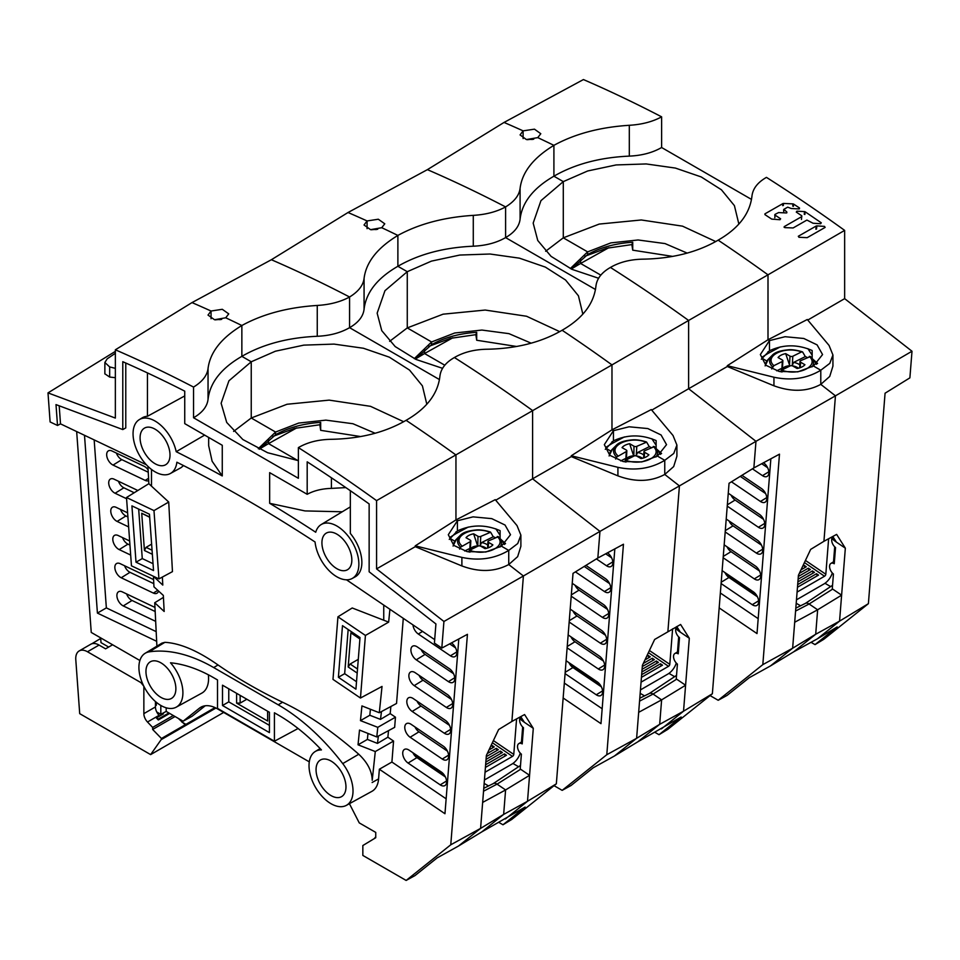 <?xml version="1.0" encoding="UTF-8"?>
<svg xmlns="http://www.w3.org/2000/svg" width="960" height="960" viewBox="0 0 960 960"><rect width="100%" height="100%" fill="white"/><g stroke="black" fill="none" stroke-linecap="round" stroke-linejoin="round"><path stroke-width="1.44" d="M797.088 592.08L824.544 576.228A1.656 0.876 124.2 0 0 825.816 574.26L828.636 538.74M834.708 546.828L833.52 561.84M832.308 572.964A11.616 6.096 -55.8 0 1 823.932 583.968L796.476 599.82M804.936 567.54L804.24 565.404L806.268 566.772L801 569.808M804.24 565.404L802.656 566.316M809.028 570.312L808.332 568.176L810.36 569.544L798.324 576.492M808.332 568.176L799.308 573.384M813.12 573.084L812.424 570.948L814.44 572.328L797.892 581.88M812.424 570.948L798.108 579.216M817.212 575.868L816.516 573.72L818.532 575.1L797.472 587.256M816.516 573.72L797.676 584.604M799.788 364.92A10.524 5.64 3.3 0 0 798.6 364.104A10.524 5.64 3.3 0 0 793.644 362.412L805.308 356.604A26.124 13.992 -176.7 0 1 807.216 357.408M805.308 356.604L802.668 352.056L801.516 351.924L792.828 356.244A1.992 1.068 -176.7 0 1 790.008 356.136L785.676 353.628A14.58 7.812 3.3 0 0 778.068 357.54L782.304 359.976A1.992 1.068 -176.7 0 1 782.88 360.792A1.992 1.068 -176.7 0 1 782.304 361.488L773.892 365.664L771.684 368.94M802.668 352.056L801.516 351.924C784.608 345.54 763.248 356.208 773.892 365.664M793.644 362.412L792.048 365.844M789.876 366.036L785.676 353.628M781.8 370.092L780.972 368.712A10.524 5.64 3.3 0 0 781.128 369.024A10.524 5.64 3.3 0 0 781.872 370.02M810.42 356.532L809.268 356.388C819.924 365.964 798.408 376.488 781.644 370.128L790.056 365.952A1.992 1.068 -176.7 0 1 792.864 366.06L797.088 368.496A14.58 7.812 3.3 0 0 804.924 364.728L800.58 362.22A1.992 1.068 -176.7 0 1 800.004 361.404A1.992 1.068 -176.7 0 1 800.58 360.708L810.42 356.532A21.996 11.784 -176.7 0 1 811.644 357.852A21.996 11.784 -176.7 0 1 811.656 357.864A21.996 11.784 -176.7 0 1 811.992 366.912M780.288 371.688L781.644 370.128M776.736 370.824L780.972 368.712M415.44 359.184L431.604 344.676L431.604 341.964L407.268 327.912L407.268 271.692L397.884 266.28C377.304 278.172 366.036 292.5 364.068 309.252C363.216 316.44 358.392 322.584 349.572 327.672L349.572 297A1491.204 860.952 -120 0 0 271.38 259.728A1491.204 860.952 60 0 1 349.572 297C358.356 291.612 363.192 285.42 364.068 278.424C366.12 262.2 377.388 247.872 397.884 235.428L397.884 266.28L397.884 235.428A1493.124 862.068 -120 0 0 381.744 227.712A1493.124 862.068 60 0 1 397.884 235.428C418.872 223.932 444 217.248 473.28 215.364C485.82 214.62 496.596 211.812 505.596 206.916L505.596 237.6L595.488 289.5L505.596 237.6L505.596 206.916A1491.204 860.952 -120 0 0 427.404 169.644A1491.204 860.952 60 0 1 505.596 206.916C514.38 201.54 519.204 195.348 520.092 188.34C522.132 172.128 533.412 157.8 553.908 145.344A1493.124 862.068 -120 0 0 537.768 137.628A1493.124 862.068 60 0 1 553.908 145.344L553.908 176.196L563.292 181.62L563.292 237.828L563.292 181.62L540.948 200.664L533.172 223.092L537.756 240.492L551.064 256.356L571.932 269.328L598.596 278.256M545.652 251.256L563.292 237.828L587.628 251.88L587.628 254.592L587.628 251.88L570.312 268.56M571.668 268.788L580.584 263.46L580.584 259.332L580.584 263.46L600.816 275.136L580.584 263.46L608.808 247.716M805.26 603.48A6.636 3.828 60 0 1 809.1 603.984L817.644 609.78L815.7 634.26L817.644 609.78L809.1 603.996L832.68 589.092A8.376 4.836 -120 0 0 832.272 588.84L833.436 574.02A6.636 3.828 60 0 1 829.584 565.98A6.636 3.828 60 0 1 830.904 563.436A6.636 3.828 60 0 1 834.252 563.736L835.536 547.572A6.636 3.828 60 0 1 831.684 539.532A6.636 3.828 60 0 1 831.864 538.524A33.264 19.2 -120 0 0 836.4 542.124L845.34 548.184L836.628 534.396L823.932 541.296L835.452 395.832L823.932 541.296L810.66 549.396L798.42 575.28L792.636 648.216L770.508 665.904L793.776 651.768L815.7 634.26L839.556 621.132L817.428 638.808L837.192 626.928L815.04 644.616L823.764 639.324L868.392 603.672L885.072 393.204L909.888 377.856L912 351.24L844.644 298.644L844.644 230.388A1491.204 860.952 -120 0 0 766.452 177.372C757.668 182.376 752.832 188.628 751.956 196.104C749.904 213.708 738.636 228.396 718.14 240.168A1493.124 862.068 60 0 1 768 274.824A1493.124 862.068 -120 0 0 718.14 240.168C697.164 252.336 672.024 258.672 642.744 259.164C630.192 259.428 619.428 262.188 610.428 267.444A1491.204 860.952 60 0 1 688.62 320.46L688.62 388.728L727.296 366.516L727.296 365.688L768 339.768L769.464 340.608L769.464 350.772L769.464 340.608L760.356 354.564L765.828 365.232L779.112 371.448L797.832 371.856L813.456 366.012L822.564 354.564L817.092 344.88L803.82 338.484L785.1 336.708L769.464 340.608L768 339.768L768 274.824L688.62 320.46A1491.204 860.952 -120 0 0 610.428 267.444C601.644 272.46 596.808 278.7 595.932 286.188C593.892 303.78 582.624 318.468 562.116 330.252A1493.124 862.068 60 0 1 611.976 364.896A1493.124 862.068 -120 0 0 562.116 330.252C541.152 342.42 516.024 348.744 486.72 349.236C474.18 349.5 463.416 352.272 454.404 357.528A1491.204 860.952 60 0 1 532.596 410.544A1491.204 860.952 -120 0 0 454.404 357.528C445.62 362.532 440.784 368.784 439.908 376.26C437.868 393.864 426.6 408.552 406.092 420.324A1493.124 862.068 60 0 1 455.952 454.98A1493.124 862.068 -120 0 0 406.092 420.324C385.128 432.492 360 438.828 330.696 439.32C318.156 439.584 307.392 442.344 298.38 447.612L298.38 478.284L193.548 417.756L193.548 387.072A1491.204 860.952 60 0 0 115.356 349.8L192 302.592A1493.124 862.068 60 0 1 211.056 311.028A1493.124 862.068 -120 0 0 192 302.592L271.38 259.728L348.024 212.508A1493.124 862.068 60 0 1 367.08 220.944A1493.124 862.068 -120 0 0 348.024 212.508L427.404 169.644L504.048 122.436A1493.124 862.068 60 0 1 523.104 130.86A1493.124 862.068 -120 0 0 504.048 122.436L583.428 79.56A1491.204 860.952 -120 0 1 661.62 116.844L661.62 147.516C652.632 152.7 641.868 155.568 629.304 156.12C600 157.416 574.86 164.112 553.908 176.196L553.908 145.344C574.872 133.86 600.012 127.164 629.304 125.292C641.844 124.548 652.608 121.728 661.62 116.844M780.336 346.872L768 353.46L768 351.708L768 353.46L762.744 356.736M761.868 358.14L766.836 361.02L761.868 358.14M844.644 230.388L768 274.824L768 339.768L807.3 319.5L829.056 345.42L832.932 354.984L829.788 363.372L820.788 370.236L813.456 366.012L820.788 370.236L820.788 384.372L820.788 370.236C806.88 378.564 791.268 380.892 773.94 377.232L727.296 365.688M605.292 449.34L613.44 440.844L613.44 430.692L611.976 429.84L571.272 455.76L571.272 456.6L532.596 478.8L599.952 531.396L679.428 485.904L664.764 474.456L679.428 485.904L667.908 631.38L679.428 485.904L755.976 441.324L753.864 467.94L755.976 441.324L688.62 388.728L755.976 441.324L835.452 395.832L820.788 384.372C807.168 391.728 791.556 392.196 773.94 385.788L727.296 366.516M796.2 603.264L800.568 605.784L796.2 603.264M795.576 611.052L809.1 603.996A6.636 3.828 -120 0 0 805.512 603.336L795.816 608.136M523.104 130.86L523.104 138.588L523.104 130.86L520.068 134.916L526.38 139.548L537.768 137.628L540.792 133.716L534.468 129.168L523.104 130.86M442.572 368.328L416.064 359.472L395.172 346.56L381.768 330.66L377.148 313.164L384.96 290.7L407.268 271.692L397.884 266.28C418.836 254.184 443.976 247.5 473.28 246.204C485.844 245.64 496.608 242.784 505.596 237.6C514.416 232.5 519.24 226.356 520.092 219.18C522.06 202.416 533.328 188.088 553.908 176.196L563.292 181.62L587.676 170.976L616.116 164.94L646.2 163.944L675.396 168.072L701.196 176.928L721.44 189.804L734.412 205.632L738.864 224.064M812.16 358.512L812.16 350.508C797.604 344.208 783.372 344.292 769.464 350.772L761.316 359.256M817.428 638.808L793.776 651.768L815.7 634.26L792.636 648.216L762.816 664.632L718.188 700.272L710.076 695.592M449.268 539.412L457.416 530.928L457.416 520.764L455.952 519.924L415.248 545.844L415.248 546.684L376.572 568.884L443.928 621.48L441.816 648.096L467.436 634.32L450.768 844.788L480.588 828.384L458.46 846.06L481.728 831.936L503.652 814.416L481.728 831.936L525.144 807.084L502.992 824.772L511.716 819.48L556.344 783.828L573.024 573.36L597.84 558.024L599.952 531.396L597.84 558.024L623.46 544.236L606.792 754.716L636.612 738.3L614.484 755.976L637.752 741.852L659.676 724.332L637.752 741.852L681.168 717L659.016 734.7L667.74 729.396L712.368 693.756L729.048 483.288L753.864 467.94L779.484 454.164L762.816 664.632M729.048 520.956A7.86 4.536 60 0 0 733.044 525.864L761.508 545.172M724.956 572.58A7.86 4.536 60 0 0 728.952 577.476L757.428 596.796M727.008 546.768A7.86 4.536 60 0 0 731.004 551.676L759.468 570.984M725.184 531.936L756.36 553.08A8.292 4.788 -120 0 0 761.112 553.752A8.292 4.788 -120 0 0 762.708 550.596A8.292 4.788 -120 0 0 757.38 540.18L726.216 519.036M720.348 592.992L758.184 618.66M723.144 557.748L754.308 578.892A8.292 4.788 -120 0 0 759.072 579.564A8.292 4.788 -120 0 0 760.668 576.396A8.292 4.788 -120 0 0 755.34 565.98L724.164 544.848M727.236 506.136L758.4 527.268A8.292 4.788 -120 0 0 763.164 527.94A8.292 4.788 -120 0 0 764.76 524.784A8.292 4.788 -120 0 0 759.42 514.368L728.256 493.224M731.448 481.8L760.452 501.468A8.292 4.788 -120 0 0 765.204 502.14A8.292 4.788 -120 0 0 766.8 498.972A8.292 4.788 -120 0 0 761.472 488.556L741.936 475.308M752.424 468.828L762.492 475.656A8.292 4.788 -120 0 0 767.256 476.328A8.292 4.788 -120 0 0 768.84 473.172A8.292 4.788 -120 0 0 763.512 462.756L763.512 462.756M721.104 583.56L752.268 604.704A8.292 4.788 -120 0 0 757.032 605.364A8.292 4.788 -120 0 0 758.616 602.208A8.292 4.788 -120 0 0 753.288 591.792L722.124 570.648M719.172 607.908L757.008 633.576L770.856 458.808M770.508 665.904L749.208 677.724L727.056 695.412L718.188 700.272M832.68 589.092L841.62 595.164L817.644 609.78L794.7 622.248M763.56 519.372L735.084 500.052A7.86 4.536 60 0 1 731.088 495.144M765.6 493.56L740.244 476.364M767.652 467.748L761.712 463.716M587.544 254.652L571.464 269.112M751.512 199.416L661.62 147.516M715.74 241.56L682.512 226.152L641.292 219.972L599.22 224.076L563.292 237.828L587.628 251.88L610.896 242.88L638.112 239.976L665.028 243.576L687.192 253.104M832.932 354.984L832.932 366.12L829.728 376.452L820.788 384.372L835.452 395.832L912 351.24M526.968 139.62L533.712 139.224M845.34 548.184L839.556 621.132L868.392 603.672M830.64 586.572L824.976 583.296M844.644 298.644L807.78 320.052M812.292 358.668L817.596 363.42M812.16 355.224L807.912 348.66M817.212 363.708L815.412 362.664M816.876 225.888L824.484 226.392L825.132 227.412L807.192 237.66L798.948 237.276L798.3 236.268L816.24 226.008L816.876 225.888L816.504 229.08M798.948 237.276L798.3 236.268M824.484 226.392L825.132 227.412M804.228 214.284L804.528 211.596L805.164 211.8L821.28 222.804L820.656 223.728L813.036 223.236L806.916 220.068L793.128 227.952L784.872 227.628L784.224 226.632L801.792 216.588L801.78 215.796L796.284 212.088L796.908 211.176L796.284 212.088M801.468 219.468L801.78 215.796M804.528 211.596L796.908 211.176M821.28 222.804L820.656 223.728M784.872 227.628L784.224 226.632L784.14 227.352M792.732 206.124L792.996 203.892L793.632 204.096L799.512 207.996L798.888 208.92L791.268 208.512L787.692 207.156L783.912 209.316L786.864 212.052L786.252 212.964L778.62 212.568L775.092 214.356L775.104 215.136L780.612 218.796L779.988 219.72L780.612 218.796M764.94 214.632L764.928 213.852L764.94 214.632L771.72 219.108L779.988 219.72M764.928 213.852L782.928 203.568L783.564 203.436L783.324 205.524M792.996 203.892L783.564 203.436M799.416 208.836L799.512 207.996L798.888 208.92M783.912 209.316L783.648 212.556M786.768 212.892L786.864 212.052L786.252 212.964M775.092 214.356L774.804 217.764M587.628 254.592C600.192 247.512 615.228 243.396 632.724 242.232L632.724 250.164L672.612 256.392M584.868 256.284L606.564 248.256L631.872 244.596L632.724 242.232M631.872 244.596L632.724 250.164M832.656 536.556L834.024 538.716C832.176 537.42 831.456 537.36 831.864 538.524L832.944 537.012M811.044 642.312L815.04 644.616M672.612 628.824L669.792 664.344A1.656 0.876 124.2 0 1 668.52 666.312L641.064 682.164M677.496 651.924L678.684 636.912M676.284 663.048A11.616 6.096 -55.8 0 1 667.908 674.052L640.452 689.904M644.976 659.892L650.244 656.856L648.216 655.476L646.632 656.4M642.3 666.576L654.336 659.628L652.308 658.26L643.284 663.456M641.868 671.964L658.416 662.4L656.4 661.032L642.084 669.3M641.448 677.34L662.508 665.172L660.492 663.804L641.652 674.676M648.912 657.612L648.216 655.476M653.004 660.396L652.308 658.26M657.096 663.168L656.4 661.032M661.188 665.94L660.492 663.804M643.764 454.992A10.524 5.64 3.3 0 0 642.576 454.188A10.524 5.64 3.3 0 0 637.62 452.496L649.284 446.688A26.124 13.992 -176.7 0 1 651.192 447.492M617.868 455.748C607.14 446.364 628.668 435.576 645.492 441.996L646.644 442.14L636.804 446.328A1.992 1.068 -176.7 0 1 633.984 446.208L629.652 443.712A14.58 7.812 3.3 0 0 622.044 447.624L626.28 450.048A1.992 1.068 -176.7 0 1 626.856 450.864A1.992 1.068 -176.7 0 1 626.28 451.56L616.632 457.08A21.996 11.784 -176.7 0 1 615.996 445.62L612.348 449.256A25.788 13.812 3.3 0 0 609.492 455.04M646.644 442.14L649.284 446.688M636.024 455.928L637.62 452.496M626.148 459.924L626.172 460.716M633.984 446.208L633.852 456.12M620.712 460.908L624.948 458.796A10.524 5.64 3.3 0 0 625.104 459.096A10.524 5.64 3.3 0 0 625.848 460.104M624.948 458.796L625.776 460.176M641.064 458.58A14.58 7.812 3.3 0 0 648.9 454.8L644.556 452.304A1.992 1.068 -176.7 0 1 643.98 451.488A1.992 1.068 -176.7 0 1 644.556 450.792L654.396 446.604L653.244 446.472C663.96 455.832 642.516 466.632 625.62 460.212L634.032 456.024A1.992 1.068 -176.7 0 1 636.84 456.144L641.064 458.58M625.62 460.212L624.264 461.772M615.66 459.024L616.632 457.08M633.456 455.292L629.652 443.712M602.16 708.744L564.324 683.076M567.12 647.832L598.284 668.964A8.292 4.788 -120 0 0 603.048 669.636A8.292 4.788 -120 0 0 604.644 666.48A8.292 4.788 -120 0 0 599.316 656.064L568.14 634.92M569.16 622.02L600.336 643.164A8.292 4.788 -120 0 0 605.088 643.836A8.292 4.788 -120 0 0 606.684 640.668A8.292 4.788 -120 0 0 601.356 630.252L570.192 609.12M571.212 596.208L602.376 617.352A8.292 4.788 -120 0 0 607.14 618.024A8.292 4.788 -120 0 0 608.736 614.868A8.292 4.788 -120 0 0 603.396 604.452L572.232 583.308M575.424 571.872L604.428 591.54A8.292 4.788 -120 0 0 609.18 592.212A8.292 4.788 -120 0 0 610.776 589.056A8.292 4.788 -120 0 0 605.448 578.64L585.912 565.392M596.4 558.912L606.468 565.74A8.292 4.788 -120 0 0 611.232 566.412A8.292 4.788 -120 0 0 612.816 563.244A8.292 4.788 -120 0 0 607.488 552.828L607.488 552.828M565.08 673.632L596.244 694.776A8.292 4.788 -120 0 0 601.008 695.448A8.292 4.788 -120 0 0 602.592 692.292A8.292 4.788 -120 0 0 597.264 681.876L566.1 660.732M563.148 697.992L600.984 723.66L614.832 548.88M606.792 754.716L562.164 790.356L554.052 785.664M415.644 358.872L424.56 353.544L444.792 365.22L424.56 353.544L424.56 349.404L424.56 353.544L452.784 337.8M656.136 448.584L656.136 440.592C641.592 434.292 627.36 434.388 613.44 440.844L613.44 430.692L629.076 426.792L647.796 428.556L661.068 434.964L666.54 444.648L657.432 456.084L641.808 461.928L623.088 461.52L609.804 455.316L604.332 444.648L613.44 430.692L611.976 429.84L611.976 364.896L376.572 500.628A1491.204 860.952 60 0 0 298.38 447.612M624.312 436.956L611.976 443.544L611.976 441.78L611.976 443.544L606.72 446.82M610.812 451.104L605.844 448.224L610.812 451.104M676.908 445.068L673.764 453.456L664.764 460.32L657.432 456.084L664.764 460.32C650.892 468.636 635.28 470.976 617.916 467.316L617.916 475.86C635.232 482.316 650.856 481.848 664.764 474.456L664.764 460.32L664.764 474.456L673.68 466.572L676.908 456.204L676.908 445.068L673.032 435.504L651.276 409.572L611.976 429.84L611.976 364.896L688.62 320.46L688.62 388.728L651.756 410.136M644.544 695.868L640.176 693.348L644.544 695.868M661.404 728.892L683.532 711.204L689.316 638.268L680.604 624.48L654.636 639.468L642.396 665.352L636.612 738.3L659.676 724.332L661.62 699.864L653.076 694.068A6.636 3.828 -120 0 0 649.488 693.42L639.792 698.22M367.08 228.672L367.08 220.944L367.08 228.672M381.744 227.712L370.536 229.656L364.044 224.988L367.08 220.944L378.312 219.228L384.768 223.8L381.744 227.712M349.572 327.672L439.464 379.572L349.572 327.672L349.572 297C340.572 301.884 329.796 304.704 317.256 305.448L317.256 336.276C329.82 335.724 340.584 332.856 349.572 327.672M495.732 500.208L532.596 478.8L532.596 410.544L532.596 478.8L599.952 531.396L523.404 575.988L508.74 564.54L508.74 550.404C494.868 558.72 479.256 561.048 461.892 557.4L461.892 565.944C479.208 572.4 494.832 571.932 508.74 564.54L523.404 575.988L443.928 621.48M571.272 455.76L617.916 467.316M571.272 456.6L617.916 475.86M605.484 635.256L577.02 615.948A7.86 4.536 60 0 1 573.024 611.04M601.404 686.868L572.928 667.56A7.86 4.536 60 0 1 568.932 662.652M603.444 661.068L574.98 641.748A7.86 4.536 60 0 1 570.984 636.84M638.676 712.332L661.62 699.864L659.676 724.332L683.532 711.204L712.368 693.756M614.484 755.976L593.184 767.808L571.032 785.496L562.164 790.356M582.84 314.148L578.436 295.812L565.572 280.02L545.364 267.108L519.456 258.168L490.044 254.016L459.828 255.048L431.448 261.12L407.268 271.692L407.268 327.912L389.628 341.34M559.716 331.644L526.56 316.248L485.196 310.056L443.076 314.184L407.268 327.912L431.604 341.964L414.288 358.644M575.064 585.228A7.86 4.536 60 0 0 579.06 590.136L607.536 609.444M584.22 566.436L609.576 583.632M605.688 553.8L611.628 557.832M531.168 343.176L508.956 333.648L481.92 330.06L454.704 333L431.604 341.964L431.52 344.724M649.236 693.564A6.636 3.828 60 0 1 653.076 694.068L661.62 699.864L685.596 685.236L676.656 679.176A8.376 4.836 -120 0 0 676.248 678.912L677.412 664.104A6.636 3.828 60 0 1 673.56 656.064A6.636 3.828 60 0 1 674.88 653.508A6.636 3.828 60 0 1 678.228 653.82L679.512 637.644A6.636 3.828 60 0 1 675.66 629.616A6.636 3.828 60 0 1 675.84 628.596A33.264 19.2 -120 0 0 680.376 632.196L676.764 626.556M377.688 229.296L370.944 229.704M674.616 676.656L668.952 673.38M689.316 638.268L680.376 632.196M661.572 453.504L656.268 448.752M651.888 438.744L656.136 445.308M661.188 453.792L659.388 452.748M428.844 346.368L450.54 338.34L475.848 334.668L476.7 332.316C459.18 333.48 444.156 337.596 431.604 344.676M476.7 332.316L476.7 340.248L516.588 346.476M475.848 334.668L476.7 340.248M676.632 626.64L678 628.8C676.152 627.492 675.432 627.432 675.84 628.596L676.92 627.096M659.016 734.7L655.02 732.384M516.588 718.896L513.768 754.416A1.656 0.876 124.2 0 1 512.496 756.384L485.04 772.236M521.472 742.008L522.66 726.984M520.26 753.12A11.616 6.096 -55.8 0 1 511.884 764.124L484.428 779.988M488.952 749.976L494.22 746.928L492.192 745.56L490.608 746.472M486.276 756.66L498.312 749.712L496.284 748.332L487.26 753.54M485.844 762.036L502.392 752.484L500.376 751.104L486.06 759.372M485.424 767.424L506.484 755.256L504.468 753.888L485.628 764.76M492.888 747.696L492.192 745.56M496.98 750.468L496.284 748.332M501.072 753.252L500.376 751.104M505.164 756.024L504.468 753.888M487.74 545.076A10.524 5.64 3.3 0 0 486.552 544.26A10.524 5.64 3.3 0 0 481.596 542.568L493.26 536.76A26.124 13.992 -176.7 0 1 495.168 537.564M461.844 545.832C451.116 536.448 472.644 525.66 489.468 532.08L490.62 532.224L480.78 536.4A1.992 1.068 -176.7 0 1 477.96 536.292L473.628 533.796A14.58 7.812 3.3 0 0 466.02 537.696L470.256 540.132A1.992 1.068 -176.7 0 1 470.832 540.948A1.992 1.068 -176.7 0 1 470.256 541.644L460.608 547.164A21.996 11.784 -176.7 0 1 459.972 535.704L456.324 539.34A25.788 13.812 3.3 0 0 453.468 545.124M490.62 532.224L493.26 536.76M480 546L481.596 542.568M470.124 549.996L470.148 550.8M477.96 536.292L477.828 546.204M464.688 550.992L468.924 548.88A10.524 5.64 3.3 0 0 469.08 549.18A10.524 5.64 3.3 0 0 469.824 550.188M468.924 548.88L469.752 550.26M485.04 548.652A14.58 7.812 3.3 0 0 492.876 544.884L488.532 542.388A1.992 1.068 -176.7 0 1 487.956 541.572A1.992 1.068 -176.7 0 1 488.532 540.876L498.372 536.688L497.22 536.544C507.936 545.904 486.492 556.716 469.596 550.296L478.008 546.108A1.992 1.068 -176.7 0 1 480.816 546.228L485.04 548.652M469.596 550.296L468.24 551.856M459.636 549.096L460.608 547.164M477.432 545.364L473.628 533.796M161.244 714.084L163.392 713.88L156.372 717.936L158.316 719.052L168.864 712.968M158.316 719.052L158.316 719.976L156.372 717.936M158.316 719.976L169.668 713.424M143.856 686.292L143.856 713.64A8.292 4.788 -120 0 0 147.492 722.004L152.652 727.428L173.28 715.512M160.2 713.952L157.2 712.8M175.044 716.532L152.652 729.456L161.448 738.492L214.992 707.58M161.448 738.492A3.324 1.92 60 0 1 161.136 739.668L150.636 754.608L79.704 713.652L75.792 659.736A16.596 9.576 60 0 1 79.176 650.94A16.596 9.576 60 0 1 87.468 651.756L140.928 682.62L143.82 686.22M181.752 721.944L185.94 724.356L184.224 723.924L178.344 718.44M152.652 729.456L152.652 727.428M155.436 701.544L155.436 706.944A8.292 4.788 60 0 0 159.072 715.308L147.492 722.004M79.176 650.94L90.768 644.244A16.596 9.576 -120 0 1 99.06 645.072L105.588 648.84L112.62 644.772M140.928 682.62L141.948 682.02M150.636 754.608L223.668 712.44M441.816 648.096L434.412 643.068L435.924 623.952L369.144 571.788L369.144 503.94A1480.692 854.88 -120 0 0 307.188 461.832L307.188 494.304L269.664 472.644L269.664 503.304A1499.352 865.656 60 0 1 315.72 532.248A31.104 17.964 60 0 1 321.132 524.592A31.104 17.964 60 0 1 345.168 532.68A31.104 17.964 60 0 1 358.872 564.12A31.104 17.964 60 0 1 352.236 578.46A31.104 17.964 60 0 1 329.628 571.2A31.104 17.964 60 0 1 315.06 541.992A1486.908 858.468 -120 0 0 176.868 462.216A31.104 17.964 60 0 1 170.412 473.484A31.104 17.964 60 0 1 146.508 464.904A31.104 17.964 60 0 1 133.056 433.74A31.104 17.964 60 0 1 139.308 419.616A31.104 17.964 60 0 1 176.208 451.692A1499.352 865.656 60 0 1 222.264 475.944L222.264 445.284L184.74 423.624L184.74 391.152A1480.692 854.88 -120 0 0 122.784 361.704L122.784 429.564L56.004 404.604L57.516 425.472L50.112 421.944L48 392.892L115.356 418.068L115.356 349.8M342.276 511.776L304.968 510.924L269.664 503.304M352.236 578.46L355.212 576.84A31.176 18 -120 0 0 361.86 562.452A31.176 18 -120 0 0 350.34 533.436L350.34 490.704M434.688 639.636L346.5 579.816M395.46 717.192L377.784 727.332L376.788 736.944L394.656 727.344L395.46 717.192L390.18 713.616L390.876 706.512M403.284 618.336L396.54 703.464L379.296 712.74L361.932 705.912L360.456 720.624L377.784 727.332M446.136 798.816L391.908 762.036L393.564 741.06L375.288 751.548L372.216 780.3C372.012 771.168 367.524 762.492 358.764 754.248C332.232 731.052 306.84 713.712 282.588 702.24L278.22 704.82A171.108 98.784 60 0 1 342.744 763.596A31.104 17.964 60 0 1 353.016 791.016A31.104 17.964 60 0 1 346.38 805.356A31.104 17.964 60 0 1 322.476 796.788A31.104 17.964 60 0 1 309.024 765.612A31.104 17.964 60 0 1 315.276 751.488A31.104 17.964 60 0 1 321.432 749.916A158.664 91.608 -120 0 0 278.22 714.984L274.416 712.788L274.416 741.228L217.512 708.384L217.512 679.932L213.708 677.736A158.664 91.608 -120 0 0 170.496 662.784A31.104 17.964 60 0 1 182.904 692.808A31.104 17.964 60 0 1 176.268 707.148A31.104 17.964 60 0 1 152.376 698.58A31.104 17.964 60 0 1 138.912 667.404A31.104 17.964 60 0 1 145.164 653.28A31.104 17.964 60 0 1 149.184 651.852A171.108 98.784 60 0 1 213.708 667.572L278.22 704.82M388.524 730.644L387.876 737.196L393.564 741.06M442.26 759.048A8.292 4.788 -120 0 0 447.024 759.72A8.292 4.788 -120 0 0 448.62 756.564A8.292 4.788 -120 0 0 443.292 746.148L411.144 724.344A8.292 4.788 -120 0 0 406.596 723.552A8.292 4.788 -120 0 0 404.796 726.828A8.292 4.788 -120 0 0 410.124 737.244L442.26 759.048L448.596 755.16M444.312 733.236A8.292 4.788 -120 0 0 449.064 733.908A8.292 4.788 -120 0 0 450.66 730.752A8.292 4.788 -120 0 0 445.332 720.336L413.196 698.532A8.292 4.788 -120 0 0 408.636 697.752A8.292 4.788 -120 0 0 406.836 701.028A8.292 4.788 -120 0 0 412.176 711.444L444.312 733.236L450.648 729.348M446.352 707.436A8.292 4.788 -120 0 0 451.116 708.108A8.292 4.788 -120 0 0 452.712 704.94A8.292 4.788 -120 0 0 447.372 694.524L415.236 672.732A8.292 4.788 -120 0 0 410.688 671.94A8.292 4.788 -120 0 0 408.888 675.216A8.292 4.788 -120 0 0 414.216 685.632L446.352 707.436L452.688 703.548M448.404 681.624A8.292 4.788 -120 0 0 453.156 682.296A8.292 4.788 -120 0 0 454.752 679.14A8.292 4.788 -120 0 0 449.424 668.724L417.288 646.92A8.292 4.788 -120 0 0 412.728 646.128A8.292 4.788 -120 0 0 410.928 649.404A8.292 4.788 -120 0 0 416.256 659.82L448.404 681.624L454.74 677.736M412.98 624.912A8.292 4.788 -120 0 0 418.308 634.02L450.444 655.812A8.292 4.788 -120 0 0 455.208 656.484A8.292 4.788 -120 0 0 456.792 653.328A8.292 4.788 -120 0 0 451.464 642.912L451.464 642.912M440.22 784.86A8.292 4.788 -120 0 0 444.984 785.532A8.292 4.788 -120 0 0 446.568 782.364A8.292 4.788 -120 0 0 441.24 771.948L409.104 750.156A8.292 4.788 -120 0 0 404.544 749.364A8.292 4.788 -120 0 0 402.744 752.64A8.292 4.788 -120 0 0 408.084 763.056L440.22 784.86L446.556 780.972M381.48 711.576L380.484 719.388L369.816 715.26L360.456 720.624M390.18 713.616L380.484 719.388M378.384 736.092L377.472 743.4L367.38 739.44L358.032 744.804L359.508 730.068L376.788 736.944M387.876 737.196L377.472 743.4M358.032 744.804L375.288 751.548M346.38 805.356L371.904 791.34A31.728 18.324 -120 0 0 378.588 778.908L379.356 769.236L391.908 762.036M379.356 769.236L444.96 813.732L458.808 638.964M450.768 844.788L406.14 880.44L362.844 855.432L362.844 845.532L375.744 837.732L375.744 832.404L359.244 822.876L349.416 803.688M309.276 761.856L217.524 708.888A33.396 19.284 -120 0 0 201.036 707.112A33.396 19.284 -120 0 0 199.428 708.18L183.132 721.2L166.188 711.42L166.188 707.808M76.668 431.568L91.248 632.436L139.884 660.516M84.504 435.3L97.416 613.092L156.66 641.304M176.268 707.148L201.804 693.132A31.728 18.324 -120 0 0 208.572 678.492A31.728 18.324 -120 0 0 208.356 674.796M298.092 728.496L274.416 741.228M213.708 667.572L218.028 664.968C197.772 650.736 180.072 643.188 164.904 642.324L161.964 643.104L145.164 653.28M163.428 597.384L154.74 602.748L164.172 611.472L163.332 595.416L153.96 586.836L153.444 576.324L162.792 585.096L162.372 577.056M156.9 646.164L154.74 602.748M94.164 439.896L106.356 607.896L156.18 631.632M153.612 579.756A8.292 4.788 -120 0 0 152.34 578.988L120.204 563.676A8.292 4.788 -120 0 0 116.664 563.484A8.292 4.788 -120 0 0 114.864 567.936A8.292 4.788 -120 0 0 121.224 577.764L153.36 593.076A8.292 4.788 -120 0 0 157.104 593.148A8.292 4.788 -120 0 0 158.508 591.096M129.66 540.984L118.152 535.512A8.292 4.788 -120 0 0 114.624 535.308A8.292 4.788 -120 0 0 112.824 539.772A8.292 4.788 -120 0 0 119.184 549.588L130.68 555.072M127.62 512.82L116.112 507.336A8.292 4.788 -120 0 0 112.584 507.144A8.292 4.788 -120 0 0 110.784 511.596A8.292 4.788 -120 0 0 117.132 521.424L128.64 526.908M137.844 490.5L114.072 479.172A8.292 4.788 -120 0 0 110.532 478.968A8.292 4.788 -120 0 0 108.732 483.432A8.292 4.788 -120 0 0 115.092 493.248L126.588 498.732M148.128 469.86A8.292 4.788 -120 0 0 144.156 466.308L112.02 450.996A8.292 4.788 -120 0 0 108.492 450.804A8.292 4.788 -120 0 0 106.692 455.256A8.292 4.788 -120 0 0 113.04 465.084L145.188 480.396A8.292 4.788 -120 0 0 148.692 480.6M154.98 607.476A8.292 4.788 -120 0 0 154.38 607.152L122.244 591.852A8.292 4.788 -120 0 0 118.716 591.648A8.292 4.788 -120 0 0 116.916 596.112A8.292 4.788 -120 0 0 123.264 605.928L155.412 621.24A8.292 4.788 -120 0 0 155.664 621.36M147.936 466.368L148.86 483.684L126.504 497.508L153.984 510.6L158.94 578.904L131.46 565.824L126.504 497.508M146.376 464.772L60.504 423.864L57.516 425.472M97.416 613.092L106.356 607.896M115.356 351.372L48 392.892M108.672 647.052L101.004 642.636L100.656 637.872M153.804 583.656L129.996 572.316A7.86 4.536 60 0 1 124.584 565.764M129.96 545.1L127.956 544.14A7.86 4.536 60 0 1 122.544 537.6M127.908 516.936L125.904 515.976A7.86 4.536 60 0 1 120.492 509.424M134.22 492.744L123.864 487.8A7.86 4.536 60 0 1 118.452 481.26M148.248 472.224L121.812 459.636A7.86 4.536 60 0 1 116.4 453.084M155.172 611.508L132.036 600.48A7.86 4.536 60 0 1 126.624 593.94M116.916 454.308L116.844 453.3M259.416 449.268L275.58 434.748L275.58 432.048L251.244 417.996L251.244 361.776L241.86 356.352L241.86 325.512A1493.124 862.068 -120 0 0 225.72 317.784L214.512 319.728L208.02 315.072L211.056 311.028L211.056 318.744L211.056 311.028L222.288 309.3L228.744 313.872L225.72 317.784A1493.124 862.068 60 0 1 241.86 325.512L241.86 356.352C221.28 368.244 210.012 382.572 208.044 399.336C207.192 406.524 202.368 412.656 193.548 417.756M259.62 448.944L268.536 443.616L297.912 460.584L268.536 443.616L268.536 439.488L268.536 443.616L296.76 427.884M500.112 538.668L500.112 530.664C485.568 524.376 471.336 524.46 457.416 530.928L457.416 520.764L473.052 516.864L491.772 518.64L505.044 525.036L510.516 534.72L501.408 546.168L485.784 552.012L467.064 551.604L453.78 545.388L448.308 534.72L457.416 520.764L455.952 519.924L455.952 454.98L455.952 519.924L495.252 499.656L517.008 525.576L520.884 535.14L520.884 546.276L517.656 556.644L508.74 564.54L508.74 550.404L517.74 543.54L520.884 535.14M468.288 527.04L455.952 533.628L455.952 531.864L455.952 533.628L450.696 536.892M454.788 541.176L449.82 538.296L454.788 541.176M501.408 546.168L508.74 550.404L501.408 546.168M505.38 818.964L527.508 801.288L533.292 728.34L524.58 714.552L511.884 721.452L523.404 575.988L511.884 721.452L498.612 729.552L486.372 755.436L482.652 802.416L505.596 789.936L497.052 784.152A6.636 3.828 -120 0 0 493.464 783.504L483.768 788.292M488.52 785.94L484.152 783.42L488.52 785.94M556.344 783.828L527.508 801.288L503.652 814.416L505.596 789.936L503.652 814.416L480.588 828.384L482.652 802.416M317.256 305.448C287.976 307.32 262.848 314.004 241.86 325.512C221.364 337.944 210.096 352.284 208.044 368.508C207.168 375.504 202.332 381.696 193.548 387.072M317.256 336.276C287.952 337.572 262.812 344.268 241.86 356.352L251.244 361.776L228.936 380.784L221.124 403.248L226.716 422.448L242.832 439.524L267.588 452.712L298.38 460.656M376.572 568.884L376.572 500.628M415.248 545.844L461.892 557.4M415.248 546.684L461.892 565.944M449.46 725.34L420.996 706.02A7.86 4.536 60 0 1 417 701.112M445.38 776.952L416.904 757.644A7.86 4.536 60 0 1 412.908 752.736M447.42 751.14L418.956 731.832A7.86 4.536 60 0 1 414.96 726.924M458.46 846.06L437.16 857.88L415.008 875.568L406.14 880.44M183.132 721.2L192 716.34L205.224 705.768M166.188 711.42L160.824 714.312L156.744 711.96M100.704 638.448L91.764 643.8M160.824 705.456L160.824 714.312M155.436 704.82L156.312 705.324L156.312 702.288M362.844 845.532L374.304 838.584L375.744 836.844M375.744 837.72L374.304 838.584M236.616 693.336L236.616 703.116L267.636 721.02L267.636 711.24M236.616 703.116L240.156 703.092L246.84 699.24M267.6 711.228L267.636 721.02M269.424 725.364L228.768 701.88L228.768 688.8M269.424 712.272L269.424 732.6L222.504 705.504L222.504 685.188L269.424 712.272M228.768 701.88L222.504 705.504M345.972 786.948A21.156 12.216 -120 0 0 336.828 765.756A21.156 12.216 -120 0 0 320.568 759.924A21.156 12.216 -120 0 0 316.056 769.68A21.156 12.216 -120 0 0 325.38 791.052A21.156 12.216 -120 0 0 341.724 796.56A21.156 12.216 -120 0 0 345.972 786.948M175.872 688.74A21.156 12.216 -120 0 0 166.728 667.548A21.156 12.216 -120 0 0 150.468 661.716A21.156 12.216 -120 0 0 145.956 671.472A21.156 12.216 -120 0 0 155.28 692.844A21.156 12.216 -120 0 0 171.624 698.352A21.156 12.216 -120 0 0 175.872 688.74M389.916 609.264L388.644 622.128L365.424 635.448L360.468 698.028L382.032 686.436L379.296 712.74M360.468 698.028L332.988 679.392L337.944 616.812L352.224 607.98L388.644 622.128M181.176 467.568L183.516 465.564M151.488 469.44L151.488 486.156L168.72 502.044L153.984 510.6M158.94 578.904L172.452 571.632L168.72 502.044M218.028 664.968C237.66 678.516 259.188 690.948 282.588 702.24M369.816 715.26L370.416 709.32M337.944 616.812L365.424 635.448M355.92 689.172L360.012 637.548L342.48 625.656L338.388 677.28L355.92 689.172M356.508 681.708L344.664 673.68L338.388 677.28M344.664 673.68L348.168 629.52M359.892 638.964L350.892 632.856L348.192 666.984L357.192 673.08M358.284 659.34L350.136 664.02L357.516 669.012M350.136 664.02L348.192 666.984M367.38 739.44L367.98 733.512M136.008 562.2L153.54 570.552L149.448 514.212L131.916 505.872L136.008 562.2L142.272 558.576L138.672 509.088M151.488 486.156L148.86 483.684M153.048 563.7L142.272 558.576M149.652 517.044L141.72 513.264L144.432 550.512L152.364 554.292M149.676 517.272L141.72 513.264M151.62 544.128L146.064 547.356L152.064 550.212M146.064 547.356L144.432 550.512M204.636 435.108L176.208 451.692M184.74 395.928L147.444 416.292A31.176 18 -120 0 0 142.2 417.852L139.308 419.616M147.444 372.912L147.444 416.292M60.504 423.864L59.196 405.792M125.772 363.024L125.772 427.944L122.784 429.564M351.84 560.052A21.156 12.216 -120 0 0 342.684 538.86A21.156 12.216 -120 0 0 326.436 533.028A21.156 12.216 -120 0 0 321.924 542.784A21.156 12.216 -120 0 0 331.236 564.156A21.156 12.216 -120 0 0 347.592 569.664A21.156 12.216 -120 0 0 351.84 560.052M170.004 455.076A21.156 12.216 -120 0 0 160.86 433.872A21.156 12.216 -120 0 0 144.6 428.04A21.156 12.216 -120 0 0 140.088 437.796A21.156 12.216 -120 0 0 149.412 459.18A21.156 12.216 -120 0 0 165.756 464.676A21.156 12.216 -120 0 0 170.004 455.076M222.264 475.944L212.124 461.244L208.668 445.68L208.668 437.436M115.356 377.7L109.668 377.052L104.868 373.812M115.356 368.34L109.668 366.924L104.868 362.472L107.196 358.824L115.356 353.28M307.188 494.304C313.932 490.644 322.008 488.664 331.416 488.388L345.828 487.596M240.156 695.376L240.156 703.092M426.816 404.232L422.412 385.884L409.548 370.092L389.34 357.18L363.432 348.252L334.02 344.1L303.804 345.132L275.424 351.204L251.244 361.776L251.244 417.996L233.604 431.424M403.692 421.716L370.536 406.332L329.172 400.128L287.052 404.256L251.244 417.996L275.58 432.048L258.264 448.716M419.04 675.312A7.86 4.536 60 0 0 423.036 680.208L451.512 699.528M421.092 649.5A7.86 4.536 60 0 0 425.088 654.408L453.552 673.716M449.664 643.884L455.604 647.904M375.144 433.26L352.932 423.732L325.896 420.132L298.68 423.072L275.58 432.048L275.496 434.808M493.212 783.648A6.636 3.828 60 0 1 497.052 784.14L505.596 789.936L529.572 775.32L520.632 769.26A8.376 4.836 -120 0 0 520.224 768.996L521.388 754.176A6.636 3.828 60 0 1 517.536 746.148A6.636 3.828 60 0 1 518.856 743.592A6.636 3.828 60 0 1 522.204 743.892L523.488 727.728A6.636 3.828 60 0 1 519.636 719.688A6.636 3.828 60 0 1 519.816 718.68A33.264 19.2 -120 0 0 524.352 722.28L520.74 716.64M221.664 319.38L214.92 319.788M518.592 766.728L512.928 763.464M533.292 728.34L524.352 722.28M505.548 543.588L500.244 538.824M495.864 528.816L500.112 535.392M505.164 543.876L503.364 542.832M272.82 436.44L294.516 428.424L319.824 424.752L320.676 422.388C303.156 423.552 288.132 427.68 275.58 434.748M320.676 422.388L320.676 430.332L360.564 436.548M319.824 424.752L320.676 430.332M520.608 716.712L521.976 718.884C520.128 717.576 519.408 717.504 519.816 718.68L520.896 717.168M502.992 824.772L498.996 822.468M805.44 560.436L825.816 574.26M824.544 576.228L804.42 562.572M725.868 574.212L756.3 594.864M792.828 356.244L792.288 365.4M792.516 365.904A8.88 4.764 -176.7 0 1 797.28 367.416A9.96 5.736 -60 0 1 796.872 368.376M782.4 369.06A8.88 4.764 -176.7 0 1 789.72 365.772M797.28 367.416A8.88 4.764 -176.7 0 1 798.432 368.22M800.58 362.22L800.268 367.668M782.004 371.988A21.996 11.784 -176.7 0 1 780.408 371.472M816.324 364.344A25.788 13.812 3.3 0 0 814.848 361.896L811.656 357.864M765.12 365.88L768.372 359.184A25.788 13.812 3.3 0 0 765.516 364.956M772.656 366.996A21.996 11.784 -176.7 0 1 772.02 355.548A21.996 11.784 -176.7 0 1 772.02 355.536L768.372 359.184M781.812 369.96L782.304 361.488M789.48 365.208L790.008 356.136M520.092 219.18L520.092 188.34M773.94 377.232L773.94 385.788M756.36 553.08L762.696 549.192M733.044 525.864L725.292 530.616M754.308 578.892L760.644 575.004M731.004 551.676L723.252 556.428M758.4 527.268L764.736 523.38M735.084 500.052L727.344 504.816M760.452 501.468L766.788 497.58M762.492 475.656L768.828 471.768M752.268 604.704L758.604 600.804M728.952 577.476L721.2 582.24M836.4 542.124L832.788 536.484M629.304 156.12L629.304 125.292M815.868 229.212L816.24 226.008M805.164 211.8L804.864 214.488M782.688 205.656L782.928 203.568M793.632 204.096L793.368 206.34M649.416 650.508L669.792 664.344M668.52 666.312L648.396 652.656M569.844 664.296L600.276 684.936M636.264 455.472L636.804 446.328M636.492 455.976A8.88 4.764 -176.7 0 1 641.256 457.5A8.88 4.764 -176.7 0 1 642.408 458.292M626.376 459.132A8.88 4.764 -176.7 0 1 633.696 455.844M640.848 458.448A9.96 5.736 120 0 0 641.256 457.5M644.244 457.752L644.556 452.304M624.384 461.544A21.996 11.784 3.3 0 0 625.98 462.072M654.396 446.604A21.996 11.784 -176.7 0 1 655.632 447.936L655.632 447.936A21.996 11.784 -176.7 0 1 655.968 456.996M660.3 454.428A25.788 13.812 3.3 0 0 658.824 451.98L654.312 446.508M626.28 451.56L625.788 460.032M364.068 278.424L364.068 309.252M600.336 643.164L606.672 639.276M577.02 615.948L569.268 620.7M639.552 701.136L653.076 694.068L676.656 679.176M596.244 694.776L602.58 690.888M572.928 667.56L565.176 672.312M598.284 668.964L604.62 665.076M574.98 641.748L567.228 646.512M602.376 617.352L608.712 613.464M579.06 590.136L571.32 594.888M604.428 591.54L610.764 587.652M606.468 565.74L612.804 561.852M473.28 215.364L473.28 246.204M493.392 740.592L513.768 754.416M512.496 756.384L492.372 742.74M413.82 754.38L444.252 775.02M480.24 545.556L480.78 536.4M480.468 546.06A8.88 4.764 -176.7 0 1 485.232 547.572A8.88 4.764 -176.7 0 1 486.384 548.376M470.352 549.216A8.88 4.764 -176.7 0 1 477.672 545.928M484.824 548.532A9.96 5.736 120 0 0 485.232 547.572M488.22 547.824L488.532 542.388M468.36 551.628A21.996 11.784 3.3 0 0 469.956 552.156M498.372 536.688A21.996 11.784 -176.7 0 1 499.608 538.02L499.608 538.02A21.996 11.784 -176.7 0 1 499.944 547.068M503.028 542.364L504.312 544.488A25.788 13.812 3.3 0 0 502.8 542.064A25.788 13.812 3.3 0 0 502.8 542.052L498.288 536.592M470.256 541.644L469.764 550.116M215.94 708.036L161.136 739.668M143.856 713.64L155.436 706.944M99.06 645.072L87.468 651.756M378.588 778.908L372.108 782.52M164.904 642.324L149.184 651.852M208.044 368.508L208.044 399.336M420.996 706.02L412.176 711.444M483.528 791.208L497.052 784.152L520.632 769.26M202.788 706.332L199.428 708.18M383.748 605.088L383.748 620.244M358.764 754.248L342.744 763.596M109.668 366.924L109.668 377.052M331.416 488.388L331.416 477.792M416.904 757.644L408.084 763.056M418.956 731.832L410.124 737.244M129.996 572.316L121.224 577.764M153.36 593.076L157.716 590.364M127.956 544.14L119.184 549.588M125.904 515.976L117.132 521.424M123.864 487.8L115.092 493.248M121.812 459.636L113.04 465.084M145.188 480.396L148.572 478.284M132.036 600.48L123.264 605.928M423.036 680.208L414.216 685.632M425.088 654.408L416.256 659.82M450.444 655.812L456.78 651.924M422.556 631.404L418.308 634.02M799.62 367.884L800.004 361.404M811.644 357.852L810.336 356.436M816.36 364.32L815.076 362.196M802.344 351.816C796.596 350.088 791.892 349.416 788.208 349.812C779.928 350.568 774.528 352.476 772.02 355.548M782.352 369.78L782.88 360.792M532.2 139.524A12.324 12.324 0 0 0 527.712 139.704M805.38 603.408L832.548 585.3M774.756 215.412L774.84 214.68M783.576 210.432L783.66 209.64M830.904 563.436L834.456 561.276M643.596 457.968L643.98 451.488M660.336 454.404L659.052 452.28M609.096 455.964L612.348 449.256M646.32 441.9C640.572 440.172 635.856 439.5 632.184 439.884C623.904 440.64 618.504 442.56 615.996 445.62M626.328 459.864L626.856 450.864M376.176 229.596A12.324 12.324 0 0 0 371.688 229.776M649.356 693.48L676.524 675.384M674.88 653.508L678.432 651.36M487.572 548.04L487.956 541.572M453.072 546.048L456.324 539.34M490.296 531.972C484.548 530.244 479.832 529.584 476.16 529.968C467.88 530.724 462.48 532.632 459.972 535.704M470.304 549.936L470.832 540.948M220.152 319.68A12.324 12.324 0 0 0 215.664 319.86M321.132 524.592L350.34 506.88M315.276 751.488L320.124 748.548M170.412 473.484L181.248 467.532M104.868 373.932L104.868 362.616M493.332 783.564L520.5 765.456M518.856 743.592L522.408 741.444"/></g></svg>
